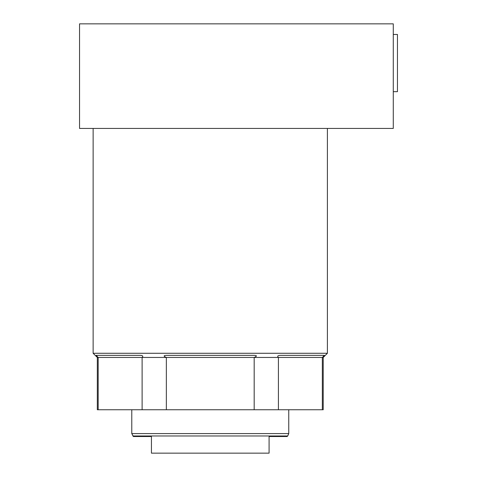 <?xml version="1.0" encoding="UTF-8"?>
<svg xmlns="http://www.w3.org/2000/svg" width="477" height="477" viewBox="0 0 477 477"><rect width="100%" height="100%" fill="white"/><g stroke="black" fill="none" stroke-linecap="round" stroke-linejoin="round"><path stroke-width="0.72" d="M393.281 23.85L79.54 23.85L79.54 128.432L393.281 128.432L393.281 23.85M393.281 34.463L397.46 34.463L397.46 91.667L393.281 91.667M93.134 128.432L93.134 353.278L327.395 353.278L327.395 128.432M140.506 355.365L96.163 355.365L98.184 357.458L142.11 357.458L142.11 409.749L166.342 409.749L166.342 357.458L254.181 357.458C256.966 356.212 257.109 355.514 254.605 355.365L165.924 355.365C163.45 355.592 163.587 356.289 166.342 357.458L142.11 357.458C143.362 356.236 142.832 355.538 140.506 355.365L141.723 355.478M97.32 357.458L97.32 409.749L98.184 409.749L98.184 357.458L97.32 357.458L93.134 353.278M254.181 409.749L254.181 357.458L278.419 357.458L278.419 409.749L166.342 409.749M280.023 355.365C277.65 355.592 277.119 356.289 278.419 357.458L322.339 357.458L324.36 355.365L280.023 355.365M323.209 357.458L323.209 409.749L322.339 409.749L322.339 357.458L323.209 357.458L327.395 353.278M322.339 409.749L278.419 409.749M98.184 409.749L142.11 409.749M269.088 453.15L269.088 436.521L269.088 453.15L151.436 453.15L151.436 436.521L133.411 436.521L131.777 433.593L288.752 433.593L288.752 409.749M132.821 435.978L287.709 435.978L287.118 436.521L269.088 436.521M151.436 436.521L151.436 453.15M131.777 433.593L131.777 409.749M287.709 435.978L288.752 433.593"/></g></svg>
